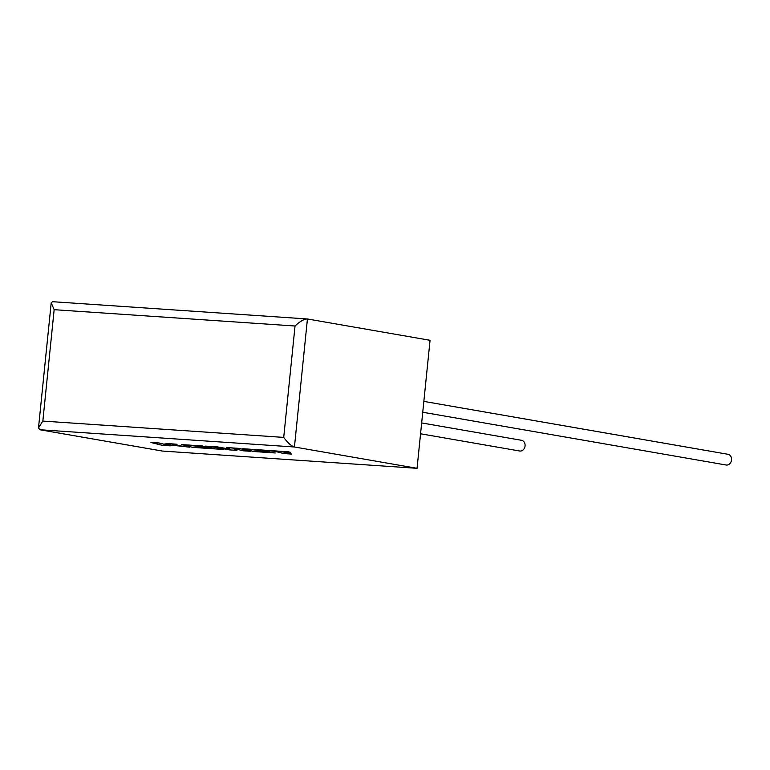 <?xml version="1.0" encoding="UTF-8"?>
<svg xmlns="http://www.w3.org/2000/svg" width="770" height="770" viewBox="0 0 770 770"><rect width="100%" height="100%" fill="white"/><g stroke="black" fill="none" stroke-linecap="round" stroke-linejoin="round"><path stroke-width="1.16" d="M725.744 464.916A5.438 4.476 -80.1 0 0 726.12 465.003A5.438 4.476 -80.1 0 0 726.505 465.051A5.438 4.476 -80.1 0 0 731.5 460.181A5.438 4.476 -80.1 0 0 727.987 454.29L423.847 401.391M521.136 440.248A5.438 4.476 99.9 0 1 521.521 440.296A5.438 4.476 99.9 0 1 525.034 446.186A5.438 4.476 99.9 0 1 520.039 451.056A5.438 4.476 99.9 0 1 519.654 451.008A5.438 4.476 99.9 0 1 519.278 450.922M417.051 468.314L294.438 446.995L39.79 429.737L162.403 451.056L417.051 468.314L430.055 340.302L307.432 318.972L294.438 446.995C291.224 445.945 287.653 442.74 283.716 437.399L295.035 326.008C299.992 321.331 304.121 318.982 307.432 318.972L52.793 301.715M39.79 429.737L38.5 427.889L42.841 421.075L283.716 437.399M295.035 326.008L54.15 309.684L51.205 302.803L52.524 301.686M170.247 445.859L164.164 444.329L189.584 447.168L172.634 444.906L177.09 444.261L167.696 443.626L163.846 444.242L159.063 443.039L150.939 442.49L162.143 445.31L170.247 445.859L164.886 444.425M150.939 442.49L159.072 442.962L163.856 444.165L167.706 443.539L177.09 444.261M189.584 447.168L172.942 444.858M198.747 447.399L195.955 446.696L208.189 447.524L191.807 445.657L202.654 445.994L181.576 444.569L192.769 447.38L223.493 449.468L213.521 446.956L229.364 449.863L236.968 450.383L233.089 448.275L243.108 450.797L250.356 451.287L239.172 448.39L226.659 447.543L230.403 449.343L217.65 446.927L205.503 446.109L214.56 448.467L196.417 446.725M239.162 448.467L226.649 447.62M230.095 449.208L217.65 446.927M217.641 447.014L205.494 446.186M214.108 448.352L198.756 447.312M208.189 447.524L192.269 445.686M204.801 446.533L181.576 444.569M223.493 449.468L214.772 447.187M236.968 450.383L233.387 448.352M250.356 451.287L239.172 448.39M291.772 454.098L282.734 451.817L290.55 452.346L288.384 451.807L242.598 448.698L253.792 451.518L275.333 452.981L259.76 451.528L256.968 450.835L269.202 451.663L252.82 449.786L274.611 451.268L283.649 453.54L291.772 454.098L283.196 451.855M290.55 452.346L242.598 448.698M275.333 452.981L257.43 450.864M269.202 451.663L253.282 449.815M54.15 309.684L42.841 421.075M521.521 440.296L421.662 422.932M519.654 451.008L420.555 433.78M726.12 465.003L422.74 412.239M38.5 427.889L51.205 302.803"/></g></svg>
